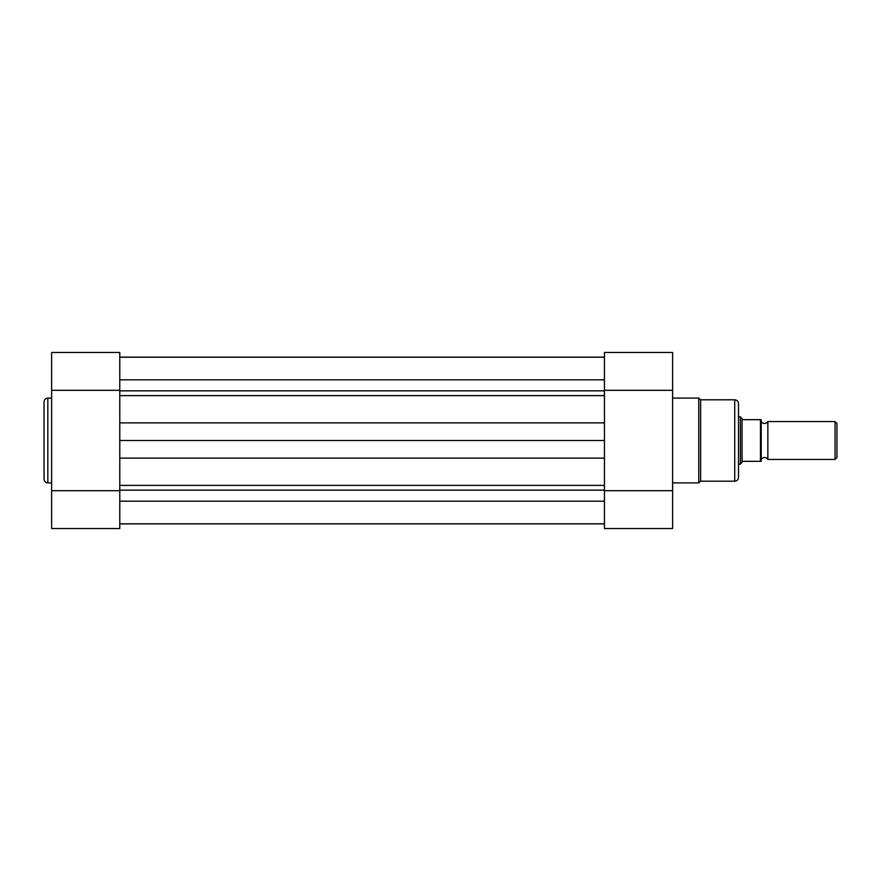 <?xml version="1.0" encoding="UTF-8"?>
<svg xmlns="http://www.w3.org/2000/svg" width="881" height="881" viewBox="0 0 881 881"><rect width="100%" height="100%" fill="white"/><g stroke="black" fill="none" stroke-linecap="round" stroke-linejoin="round"><path stroke-width="1.32" d="M738.498 403.586L738.498 477.414C738.278 479.716 737.012 480.982 734.71 481.202L734.71 399.798C737.012 400.018 738.278 401.284 738.498 403.586M672.61 482.909L698.754 482.909L698.754 398.091L700.637 399.798L700.637 481.202L734.71 481.202M119.783 440.5L119.783 422.88L604.454 422.88L604.454 352.466L672.61 352.466L672.61 528.534L604.454 528.534L604.454 440.5L119.783 440.5L119.783 458.12L604.454 458.12L604.454 485.387L119.783 485.387L119.783 458.12L119.783 528.534L51.627 528.534L51.627 352.466L119.783 352.466L119.783 390.305L51.627 390.305M604.454 390.305L672.61 390.305M604.454 490.695L672.61 490.695M761.217 459.43A3.843 3.843 0 0 1 767.847 459.43L767.847 421.57A3.843 3.843 0 0 1 761.217 421.57M767.847 421.57L835.056 421.57L836.95 423.464L836.95 457.536L835.056 459.43L835.056 421.57M767.847 459.43L835.056 459.43M738.498 416.834L740.392 416.834L740.392 464.166L738.498 464.166M761.217 419.675L760.457 419.675L761.217 419.675L761.217 461.325L760.457 461.325L761.217 461.325M740.392 416.834L742.859 419.675L760.457 419.675L760.457 461.325L742.859 461.325L740.392 464.166M742.044 419.224L742.044 461.776M119.783 523.887L604.454 523.887M119.783 390.305L119.783 422.88L119.783 395.613L604.454 395.613L604.454 440.5M119.783 357.113L604.454 357.113M44.05 440.5L44.05 401.879C44.27 399.578 45.537 398.311 47.838 398.091L47.838 482.909C45.537 482.689 44.27 481.422 44.05 479.121L44.05 440.5L44.05 479.121M119.783 490.695L51.627 490.695M119.783 501.179L604.454 501.179M119.783 490.155L604.454 490.155M119.783 390.845L604.454 390.845M119.783 379.821L604.454 379.821M700.637 399.798L734.71 399.798M672.61 398.091L698.754 398.091M698.754 482.909L700.637 481.202M119.783 357.201L604.454 357.201M119.783 523.799L604.454 523.799M51.627 398.091L47.838 398.091M51.627 482.909L47.838 482.909"/></g></svg>
